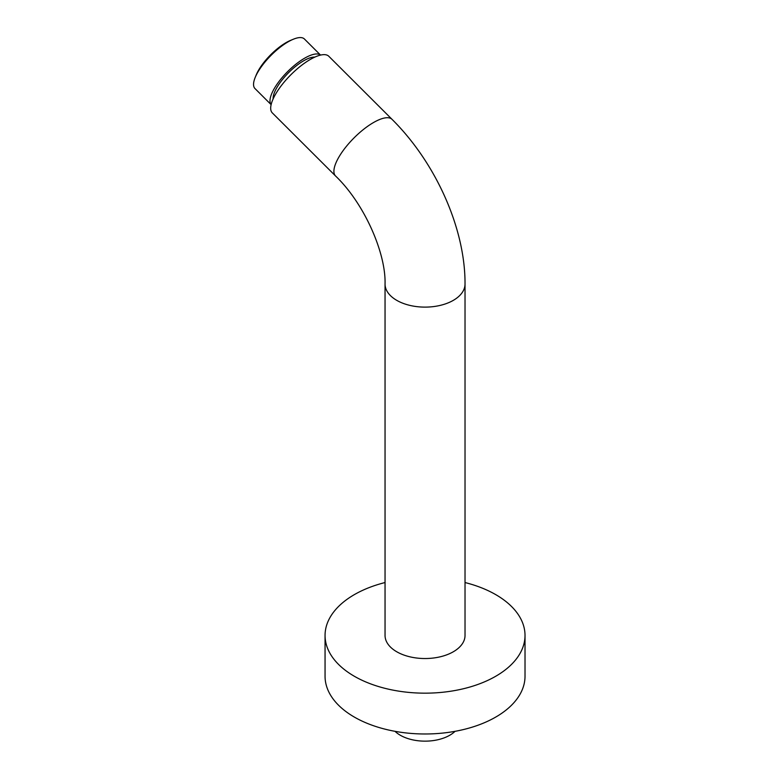 <?xml version="1.0" encoding="UTF-8"?>
<svg xmlns="http://www.w3.org/2000/svg" width="780" height="780" viewBox="0 0 780 780"><rect width="100%" height="100%" fill="white"/><g stroke="black" fill="none" stroke-linecap="round" stroke-linejoin="round"><path stroke-width="1.17" d="M525.018 676.26A99.977 57.72 180 0 1 463.3 729.592A99.977 57.72 180 0 1 354.334 717.073A99.977 57.72 0 0 1 325.055 676.26L325.055 635.447A99.977 57.72 0 0 0 354.334 676.26A99.977 57.72 180 0 0 463.3 688.769A99.977 57.72 180 0 0 525.018 635.447L525.018 676.26M465.026 582.543A99.977 57.72 0 0 1 495.729 594.623A99.977 57.72 180 0 1 525.018 635.447M385.047 582.543A99.977 57.72 0 0 0 325.055 635.447M385.047 635.447A39.995 23.088 0 0 0 409.734 656.779A39.995 23.088 0 0 0 453.316 651.768A39.995 23.088 0 0 0 465.026 635.447L465.026 284.027A39.995 23.088 0 0 1 453.316 300.358A39.995 23.088 0 0 1 409.734 305.36A39.995 23.088 0 0 1 385.047 284.027L385.047 635.447M392.038 119.35A39.995 13.796 -45.1 0 0 373.464 122.567A39.995 13.796 -45.1 0 0 342.615 151.32A39.995 13.796 -45.1 0 0 335.546 175.978L272.317 112.905A39.995 13.796 -45.1 0 1 279.396 88.247A39.995 13.796 -45.1 0 1 310.235 59.485A39.995 13.796 134.9 0 1 328.809 56.277L392.038 119.35C435.415 162.318 465.319 228.15 465.026 284.027M314.837 57.106A30.829 10.637 134.9 0 0 303.596 60.821A30.829 10.637 -45.1 0 0 273.117 98.923M293.309 39.244A34.993 12.071 134.9 0 0 288.161 41.808A34.993 12.071 134.9 0 0 255.197 77.444L256.25 74.87A31.658 10.93 134.9 0 1 286.075 42.627A31.658 10.93 134.9 0 1 290.735 40.306L293.309 39.244A34.993 12.071 134.9 0 1 304.415 39L320.551 55.097A34.993 12.071 134.9 0 0 304.6 58.208A34.993 12.071 -45.1 0 0 277.953 82.904A34.993 12.071 -45.1 0 0 271.128 104.617M255.197 77.444A34.993 12.071 134.9 0 0 254.982 88.549L271.118 104.647M395.002 731.318A34.993 20.202 0 0 0 400.296 735.238A34.993 20.202 0 0 0 455.072 731.318M335.546 175.978C364.426 203.59 385.983 253.149 385.047 284.027"/></g></svg>
